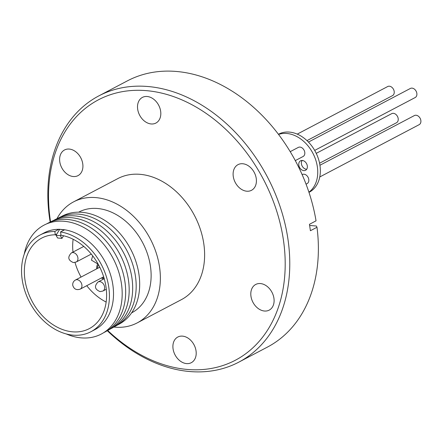 <?xml version="1.0" encoding="UTF-8"?>
<svg xmlns="http://www.w3.org/2000/svg" width="443" height="443" viewBox="0 0 443 443"><rect width="100%" height="100%" fill="white"/><g stroke="black" fill="none" stroke-linecap="round" stroke-linejoin="round"><path stroke-width="0.66" d="M295.287 160.61L303.084 156.506A5.139 3.81 -117.7 0 0 304.507 151.224A5.139 3.81 -117.7 0 0 299.972 147.087A5.139 3.81 -117.7 0 0 298.3 147.408L290.193 151.672M306.047 184.172L307.093 183.624A5.139 3.81 -117.7 0 0 308.771 179.421A5.139 3.81 -117.7 0 0 302.303 174.525L302.12 174.62M308.97 192.373L309.236 192.229A32.815 24.321 -117.7 0 0 318.312 158.511A32.815 24.321 -117.7 0 0 289.368 132.092A32.815 24.321 -117.7 0 0 278.68 134.146L278.414 134.284M278.536 134.445A32.815 24.321 62.3 0 1 286.771 133.459A32.815 24.321 62.3 0 1 315.117 158.195A32.815 24.321 62.3 0 1 308.904 192.184M302.037 160.455A5.36 3.97 -117.7 0 0 302.065 165.876A5.36 3.97 -117.7 0 0 306.406 169.259A5.36 3.97 -117.7 0 0 306.678 169.27M303.809 170.621A5.36 3.97 -117.7 0 0 305.554 170.289A5.36 3.97 -117.7 0 0 307.038 164.779A5.36 3.97 -117.7 0 0 302.309 160.466A5.36 3.97 -117.7 0 0 300.564 160.803A5.36 3.97 -117.7 0 0 299.08 166.308A5.36 3.97 -117.7 0 0 303.809 170.621M306.977 140.619L392.498 95.633A5.139 3.81 -117.7 0 0 394.176 91.424A5.139 3.81 -117.7 0 0 387.708 86.529L297.236 134.124M319.569 163.218L396.502 122.75A5.139 3.81 -117.7 0 0 397.925 117.467A5.139 3.81 -117.7 0 0 393.39 113.325A5.139 3.81 -117.7 0 0 391.712 113.652L316.236 153.356M314.685 150.404L415.169 97.549A5.139 3.81 -117.7 0 0 416.586 92.266A5.139 3.81 -117.7 0 0 412.056 88.129A5.139 3.81 -117.7 0 0 410.379 88.45L308.45 142.07M319.768 176.956L419.172 124.666A5.139 3.81 -117.7 0 0 420.85 120.463A5.139 3.81 -117.7 0 0 414.382 115.568L319.935 165.25M242.731 163.744A14.492 10.743 62.3 0 1 255.517 175.411A14.492 10.743 62.3 0 1 251.508 190.302A14.492 10.743 62.3 0 1 246.784 191.21A14.492 10.743 62.3 0 1 234.004 179.542A14.492 10.743 62.3 0 1 238.013 164.646A14.492 10.743 62.3 0 1 242.731 163.744M260.423 283.559A14.492 10.743 62.3 0 1 273.209 295.226A14.492 10.743 62.3 0 1 269.2 310.122A14.492 10.743 62.3 0 1 264.482 311.025A14.492 10.743 62.3 0 1 251.696 299.357A14.492 10.743 62.3 0 1 255.705 284.467A14.492 10.743 62.3 0 1 260.423 283.559M182.527 336.132A14.492 10.743 62.3 0 1 195.308 347.799A14.492 10.743 62.3 0 1 191.298 362.69A14.492 10.743 62.3 0 1 186.581 363.598A14.492 10.743 62.3 0 1 173.794 351.93A14.492 10.743 62.3 0 1 177.804 337.034A14.492 10.743 62.3 0 1 182.527 336.132M69.241 149.064A14.492 10.743 62.3 0 1 82.021 160.731A14.492 10.743 62.3 0 1 78.018 175.627A14.492 10.743 62.3 0 1 73.294 176.53A14.492 10.743 62.3 0 1 60.514 164.862A14.492 10.743 62.3 0 1 64.523 149.972A14.492 10.743 62.3 0 1 69.241 149.064M147.137 96.496A14.492 10.743 62.3 0 1 159.923 108.164A14.492 10.743 62.3 0 1 155.914 123.054A14.492 10.743 62.3 0 1 151.196 123.962A14.492 10.743 62.3 0 1 138.41 112.295A14.492 10.743 62.3 0 1 142.419 97.399A14.492 10.743 62.3 0 1 147.137 96.496M50.58 221.91A147.126 109.05 62.3 0 1 146.273 90.638A147.126 109.05 62.3 0 1 283.404 239.907A147.126 109.05 62.3 0 1 187.444 369.456A147.126 109.05 62.3 0 1 107.688 330.472M50.17 222.137A150.404 111.481 62.3 0 1 98.789 95.909A150.404 111.481 62.3 0 1 147.763 86.501A150.404 111.481 62.3 0 1 280.43 207.59A150.404 111.481 62.3 0 1 238.832 362.136A150.404 111.481 62.3 0 1 189.853 371.539A150.404 111.481 62.3 0 1 107.267 330.683M98.789 95.909L127.385 80.864A150.404 111.481 62.3 0 1 176.358 71.461A150.404 111.481 62.3 0 1 316.042 220.841L309.458 224.308L310.405 230.731L316.989 227.27A150.404 111.481 62.3 0 1 267.422 347.09L238.832 362.136M137.208 322.892L181.464 299.612A68.366 50.674 -117.7 0 0 200.374 229.363A68.366 50.674 -117.7 0 0 140.071 174.326A68.366 50.674 -117.7 0 0 117.81 178.601L73.555 201.881A68.366 50.674 62.3 0 1 95.815 197.606A68.366 50.674 62.3 0 1 156.119 252.643A68.366 50.674 62.3 0 1 137.208 322.892A68.366 50.674 62.3 0 1 114.947 327.167A68.366 50.674 62.3 0 1 113.851 327.061M56.887 218.77A68.366 50.674 62.3 0 1 73.555 201.881M78.66 212.169L78.904 212.042A56.881 42.163 62.3 0 1 97.421 208.487A56.881 42.163 62.3 0 1 147.597 254.282A56.881 42.163 62.3 0 1 131.864 312.725L131.626 312.852M61.045 216.732A61.068 45.264 62.3 0 1 82.027 212.313A61.068 45.264 62.3 0 1 136.145 262.267A61.068 45.264 62.3 0 1 117.882 324.78M57.429 218.532A61.156 45.33 62.3 0 1 78.439 214.107A61.156 45.33 62.3 0 1 132.64 264.133A61.156 45.33 62.3 0 1 114.355 326.746M53.813 220.326A61.25 45.402 62.3 0 1 74.85 215.896A61.25 45.402 62.3 0 1 129.134 265.999A61.25 45.402 62.3 0 1 110.822 328.706M50.197 222.126A61.344 45.468 62.3 0 1 71.262 217.69A61.344 45.468 62.3 0 1 125.629 267.865A61.344 45.468 62.3 0 1 107.295 330.666M46.581 223.92A61.439 45.535 62.3 0 1 67.679 219.484A61.439 45.535 62.3 0 1 122.124 269.732A61.439 45.535 62.3 0 1 103.767 332.627M24.243 254.127A61.533 45.607 62.3 0 1 64.091 221.273A61.533 45.607 62.3 0 1 121.437 283.697A61.533 45.607 62.3 0 1 81.307 337.882A61.533 45.607 62.3 0 1 66.217 333.928M58.936 229.252L64.628 229.773A54.639 40.496 62.3 0 1 110.628 275.031A54.639 40.496 62.3 0 1 95.012 329.575L90.915 331.729A54.639 40.496 62.3 0 1 29.637 302.226A54.639 40.496 62.3 0 1 40.042 235.017A54.639 40.496 62.3 0 1 54.821 231.473L58.936 229.252L59.345 229.928M40.042 235.017L44.139 232.863A54.639 40.496 62.3 0 1 58.913 229.319M64.628 229.773L60.536 231.927L61.029 235.25A51.139 37.904 62.3 0 1 103.939 277.683A51.139 37.904 62.3 0 1 89.287 328.634A51.139 37.904 62.3 0 1 72.635 331.829A51.139 37.904 62.3 0 1 27.527 290.663A51.139 37.904 62.3 0 1 41.675 238.118A51.139 37.904 62.3 0 1 55.314 234.796L54.821 231.473M103.418 279.14A9.901 7.337 62.3 0 1 101.475 277.944M96.685 268.84A9.901 7.337 62.3 0 1 97.471 264.421M60.536 231.927A54.639 40.496 62.3 0 1 106.536 277.185A54.639 40.496 62.3 0 1 90.915 331.729M64.235 229.983L59.722 229.313L56.012 235.316L57.634 238.002L61.965 238.373L60.342 235.682L56.012 235.316M55.314 234.796L56.82 234.004M73.134 239.27A51.139 37.904 -117.7 0 0 72.99 252.078M75.005 262.455A51.139 37.904 -117.7 0 0 81.058 277.063M86.756 285.685A51.139 37.904 -117.7 0 0 106.159 302.054M98.473 264.692A8.805 6.529 -117.7 0 0 97.543 268.392M102.333 277.49A8.805 6.529 -117.7 0 0 104.16 278.437M64.058 229.679L63.692 230.266M60.946 234.707L60.342 235.682M63.582 235.759L61.965 238.373M309.64 225.459L316.341 226.024L316.989 227.27M102.887 291.04L100.068 291.61C94.719 289.34 94.06 286.117 98.097 281.942A5.139 3.81 62.3 0 1 99.769 281.621A5.139 3.81 62.3 0 1 104.565 286.837A5.139 3.81 62.3 0 1 102.887 291.04L106.298 289.246M77.89 257.798A5.139 3.81 62.3 0 1 76.213 262.007L73.394 262.577C68.045 260.307 67.386 257.084 71.423 252.903A5.139 3.81 62.3 0 1 73.095 252.582A5.139 3.81 62.3 0 1 77.89 257.798M80.216 289.124C76.417 290.375 73.931 289.107 72.746 285.314C72.519 282.999 73.411 281.239 75.426 280.026A5.139 3.81 62.3 0 1 77.104 279.705A5.139 3.81 62.3 0 1 81.894 284.915A5.139 3.81 62.3 0 1 80.216 289.124L103.662 276.792M92.72 255.877L91.413 260.113L98.208 264.216M302.63 160.51L301.749 160.975M91.28 254.077L76.213 262.007M99.786 267.212L75.426 280.026M104.238 278.708L98.097 281.942M83.766 246.413L71.423 252.903"/></g></svg>

